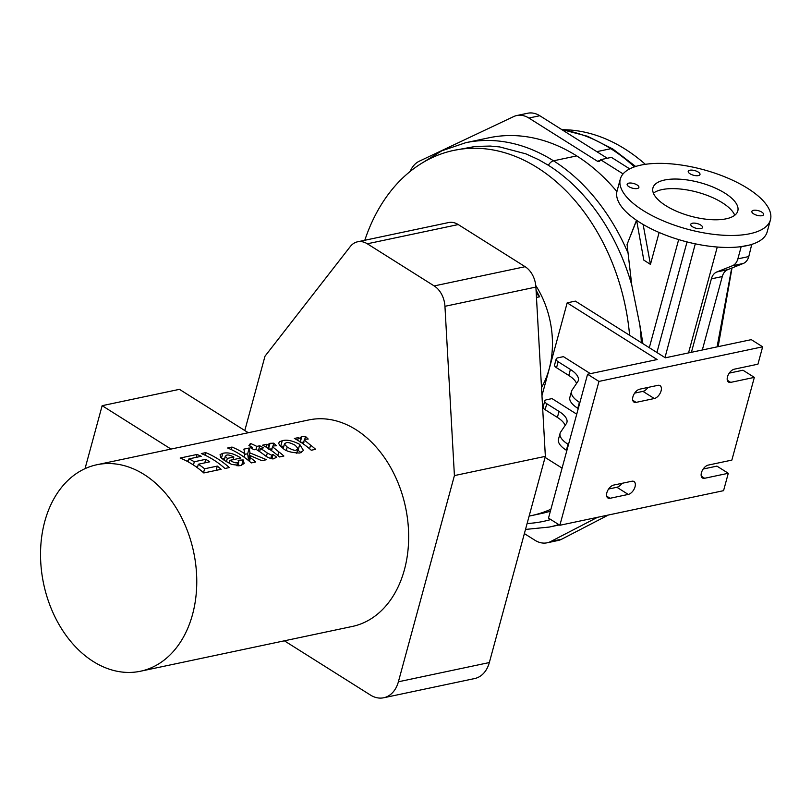 <?xml version="1.0" encoding="UTF-8"?>
<svg xmlns="http://www.w3.org/2000/svg" width="811" height="811" viewBox="0 0 811 811"><rect width="100%" height="100%" fill="white"/><g stroke="black" fill="none" stroke-linecap="round" stroke-linejoin="round"><path stroke-width="1.22" d="M305.524 436.47L308.19 439.045L304.754 439.248L304.591 440.302L310.572 445.138A105.521 76.67 78.1 0 1 315.631 449.314L311.272 450.237A105.521 76.67 -101.9 0 0 294.373 438.457L298.428 437.595A105.521 76.67 78.1 0 1 300.901 438.964L300.405 437.413L301.773 436.602L305.524 436.47L304.774 439.238M297.688 440.302L298.428 437.595M300.131 441.802L300.901 438.964M300.222 442.319L303.953 442.259M226.583 455.194L225.316 456.35L227.333 458.408L233.852 457.029C230.233 455.204 227.81 454.596 226.583 455.194M224.15 460.293L225.326 455.995L224.231 460.344M226.411 461.794L227.333 458.408M240.918 458.022L230 460.324C233.284 462.412 235.849 463.223 237.694 462.746L238.85 461.966L238.099 460.293L243.188 459.938L244.172 463.476L240.867 465.514L231.733 464.47L224.383 460.455L220.622 457.282L220.085 454.606L222.792 453.308C228.144 452.072 234.186 453.643 240.918 458.022M229.189 463.334L230 460.324M238.221 465.798L240.37 465.605M241.729 465.291L243.188 459.938M233.132 459.665L233.852 457.029M222.244 458.844L224.586 458.702M229.351 467.552L224.992 468.474A105.521 76.67 -101.9 0 0 201.31 453.562L205.68 452.639A105.521 76.67 78.1 0 1 229.351 467.552M204.99 455.164L205.68 452.639M209.745 461.814L198.33 464.227A105.521 76.67 78.1 0 1 204.595 468.778L217.297 466.092A105.521 76.67 78.1 0 1 221.119 469.295L203.825 472.955A105.521 76.67 -101.9 0 0 180.154 458.033L197.012 454.464A105.521 76.67 78.1 0 1 201.199 456.309L188.933 458.904A105.521 76.67 78.1 0 1 194.316 461.743L205.73 459.33A105.521 76.67 78.1 0 1 209.745 461.814M197.377 467.734L198.33 464.227M203.531 472.691L204.595 468.778M216.142 470.35L217.297 466.092M186.844 461.124L188.416 460.79M196.221 457.363L197.012 454.464M188.142 461.824L188.933 458.904M193.434 464.997L194.316 461.743M196.262 466.923L197.681 466.629M204.767 462.868L205.73 459.33M266.545 459.695L261.841 460.689L250.264 455.65L250.427 457.668A105.521 76.67 78.1 0 1 255.678 461.986L251.309 462.919A105.521 76.67 -101.9 0 0 227.627 447.996L231.997 447.074A105.521 76.67 78.1 0 1 244.881 453.785L243.868 449.132L249.241 447.996L249.95 452.913L266.545 459.695M248.865 460.82L250.264 455.65M249.443 461.297L250.427 457.668M231.307 449.598L231.997 447.074M243.989 457.069L244.881 453.785M244.729 454.373L247.679 453.744L249.241 447.996M247.679 453.744L248.328 458.894L249.95 452.913M248.328 458.894L249.301 459.219M256.083 449.385L254.086 449.801A105.521 76.67 -101.9 0 0 250.417 447.743L252.414 447.327A105.521 76.67 -101.9 0 0 248.886 445.594L250.457 443.445A105.521 76.67 78.1 0 1 256.783 446.405L259.763 445.776A105.521 76.67 78.1 0 1 263.433 447.834L260.453 448.463A105.521 76.67 78.1 0 1 267.306 453.025L271.665 455.194L273.013 454.484L276.733 457.222L273.936 458.529C273.226 459.361 270.823 458.773 266.728 456.755L263.504 454.363A105.521 76.67 -101.9 0 0 256.083 449.385M252.059 448.635L252.414 447.327M249.768 445.999L250.457 443.445M255.962 449.406L256.783 446.405M258.395 450.815L259.763 445.776M259.601 451.605L260.453 448.463M271.878 458.661L273.013 454.484M273.763 443.181L276.429 445.766L272.983 445.969L272.82 447.013L278.812 451.859A105.521 76.67 78.1 0 1 283.87 456.025L279.501 456.958A105.521 76.67 -101.9 0 0 262.602 445.168L266.657 444.316A105.521 76.67 78.1 0 1 269.14 445.675L268.634 444.124L270.012 443.323L273.763 443.181L273.003 445.959M265.927 447.023L266.657 444.316M268.37 448.524L269.14 445.675M268.461 449.041L272.182 448.98M296.38 450.044L297.941 448.402L295.255 445.32C290.733 442.877 287.652 442.046 286.009 442.826L284.499 444.256L287.216 447.043C291.788 449.791 294.839 450.784 296.38 450.044M299.908 453.035C291.017 452.751 285.219 451.007 282.512 447.824L279.744 445.442L278.629 443.282L279.572 441.731L282.228 440.738C286.638 439.4 292.467 440.606 299.725 444.367L303.456 450.49L299.908 453.035M280.738 446.445L283.88 446.121M297.627 449.973L301.114 452.69M96.823 464.754L308.727 419.956A105.521 76.67 78.1 0 1 405.561 507.331A105.521 76.67 78.1 0 1 352.38 626.437L140.475 671.234A105.521 76.67 78.1 0 1 93.245 661.492A105.521 76.67 78.1 0 1 40.55 551.885A105.521 76.67 78.1 0 1 96.823 464.754A105.521 76.67 78.1 0 1 193.667 552.129A105.521 76.67 78.1 0 1 140.475 671.234M248.288 432.729L179.444 389.341L102.145 405.682L85.033 468.646M170.989 449.071L102.145 405.682M762.644 346.814L751.28 339.647L665.344 357.813L575.364 301.114L567.173 302.848L657.153 359.547L587.58 374.256L598.954 381.413L559.864 525.275L723.564 490.665L728.288 473.279L704.637 478.277A7.441 4.177 -57.8 0 1 702.468 477.983A7.441 4.177 -57.8 0 1 702.032 471.079A7.441 4.177 -57.8 0 1 708.226 465.098L731.867 460.09L754.342 377.379L730.701 382.376A7.441 4.177 -57.8 0 1 728.521 382.082A7.441 4.177 -57.8 0 1 728.085 375.179A7.441 4.177 -57.8 0 1 734.279 369.187L757.93 364.19L762.644 346.814L598.954 381.413M703.188 469.022L716.924 466.122L728.288 473.279M657.883 385.337A7.441 4.177 -57.8 0 1 660.063 385.641A7.441 4.177 -57.8 0 1 660.499 392.534A7.441 4.177 -57.8 0 1 654.305 398.525L636.118 402.378A7.441 4.177 -57.8 0 1 633.938 402.074A7.441 4.177 -57.8 0 1 633.503 395.18A7.441 4.177 -57.8 0 1 639.697 389.189L657.883 385.337M610.065 498.278A7.441 4.177 -57.8 0 1 607.885 497.974A7.441 4.177 -57.8 0 1 607.449 491.081A7.441 4.177 -57.8 0 1 613.643 485.09L631.83 481.247A7.441 4.177 -57.8 0 1 634.009 481.541A7.441 4.177 -57.8 0 1 634.445 488.445A7.441 4.177 -57.8 0 1 628.251 494.426L610.065 498.278L606.679 496.139M729.241 373.121L742.977 370.221L754.342 377.379M608.605 489.023L616.887 487.269A7.441 4.177 122.2 0 0 621.925 483.336M634.658 393.112L642.941 391.368A7.441 4.177 122.2 0 0 647.979 387.435M576.743 414.178L552.027 398.606L546.573 399.762A6.762 2.676 15.2 0 0 544.779 400.969A6.762 2.676 15.2 0 0 546.766 403.706L559.012 411.42A27.057 10.715 -164.8 0 1 566.93 422.359A27.057 10.715 -164.8 0 1 566.321 423.687L560.705 431.999A27.057 10.715 15.2 0 0 560.087 433.327A27.057 10.715 15.2 0 0 568.014 444.266L568.481 444.56M590.418 373.658L563.432 356.647L557.978 357.803A6.762 2.676 -164.8 0 0 556.184 359.009L554.552 365.011A6.762 2.676 15.2 0 0 556.539 367.738L568.785 375.463A27.057 10.715 -164.8 0 1 576.54 383.471M541.961 395.646L567.173 302.848M562.084 468.119L545.073 457.404M565.135 425.43A27.057 10.715 15.2 0 0 557.38 417.412L545.134 409.697A6.762 2.676 -164.8 0 1 543.157 406.96L544.779 400.969M566.859 450.551L566.382 450.257A27.057 10.715 -164.8 0 1 558.465 439.319L560.087 433.327M579.885 402.601L579.409 402.307A27.057 10.715 -164.8 0 1 571.491 391.368L569.859 397.36A27.057 10.715 15.2 0 0 577.787 408.298L578.253 408.592M571.491 391.368A27.057 10.715 -164.8 0 1 572.1 390.05L577.716 381.728A27.057 10.715 15.2 0 0 578.334 380.4A27.057 10.715 15.2 0 0 570.407 369.461L558.161 361.747A6.762 2.676 -164.8 0 1 556.184 359.009M587.58 374.256L548.5 518.107L559.864 525.275M550.912 509.237A186.692 135.65 78.1 0 1 530.972 515.715A186.692 135.65 78.1 0 1 529.137 516.09M364.798 240.269A186.692 135.65 78.1 0 1 453.744 150.4A186.692 135.65 78.1 0 1 537.308 167.624A186.692 135.65 78.1 0 1 629.61 335.298M535.757 285.513A81.171 58.98 78.1 0 1 541.505 387.465M550.375 511.194A186.692 135.65 78.1 0 1 541.667 513.454L530.972 515.715M616.918 191.589A190.757 138.6 -101.9 0 0 576.712 155.905A196.171 142.533 -101.9 0 0 488.911 137.799L465.717 142.706L441.823 150.785L419.926 164.38M453.744 150.4L475.499 146.426L490.27 146.061L499.748 146.943L525.984 153.887L538.727 159.726L548.368 165.282A186.692 135.65 78.1 0 1 631.769 285.077L627.065 244.496L636.493 220.268M688.539 352.917L717.269 247.031M731.694 268.076L717.096 346.875M636.544 220.531L630.573 235.646M642.91 343.682L639.828 324.897A186.692 135.65 78.1 0 1 641.349 342.698M645.333 164.319A186.692 135.65 -101.9 0 0 625.068 149.072A186.692 135.65 -101.9 0 0 563.148 129.709M631.769 285.077L639.828 324.897M747.671 188.365A77.785 30.808 -164.8 0 1 770.45 219.811A77.785 30.808 -164.8 0 1 687.302 229.148A77.785 30.808 -164.8 0 1 620.314 179.018A77.785 30.808 -164.8 0 1 669.541 163.741A77.785 30.808 -164.8 0 1 747.671 188.365M692.553 226.786A6.093 2.413 -164.8 0 1 690.769 224.323A6.093 2.413 -164.8 0 1 694.621 223.126A6.093 2.413 -164.8 0 1 700.745 225.052A6.093 2.413 -164.8 0 1 702.519 227.516A6.093 2.413 -164.8 0 1 698.666 228.712A6.093 2.413 -164.8 0 1 692.553 226.786M628.758 183.144A6.093 2.413 -164.8 0 1 635.52 184.138A6.093 2.413 -164.8 0 1 638.896 187.422A6.093 2.413 -164.8 0 1 637.284 188.517A6.093 2.413 -164.8 0 1 630.522 187.513A6.093 2.413 -164.8 0 1 627.146 184.229A6.093 2.413 -164.8 0 1 628.758 183.144M762.005 215.696A6.093 2.413 -164.8 0 1 755.244 214.692A6.093 2.413 -164.8 0 1 751.868 211.407A6.093 2.413 -164.8 0 1 753.48 210.323A6.093 2.413 -164.8 0 1 760.231 211.316A6.093 2.413 -164.8 0 1 763.617 214.601A6.093 2.413 -164.8 0 1 762.005 215.696M698.21 172.044A6.093 2.413 -164.8 0 1 699.994 174.507A6.093 2.413 -164.8 0 1 696.132 175.703A6.093 2.413 -164.8 0 1 690.019 173.777A6.093 2.413 -164.8 0 1 688.235 171.314A6.093 2.413 -164.8 0 1 692.097 170.117A6.093 2.413 -164.8 0 1 698.21 172.044M724.943 193.17A43.966 17.416 -164.8 0 1 737.807 210.941A43.966 17.416 -164.8 0 1 690.82 216.223A43.966 17.416 -164.8 0 1 652.946 187.888A43.966 17.416 -164.8 0 1 680.774 179.251A43.966 17.416 -164.8 0 1 724.943 193.17M770.45 219.811L767.196 231.804A77.785 30.808 -164.8 0 1 751.746 244.385A77.785 30.808 -164.8 0 1 746.586 245.723A77.785 30.808 -164.8 0 1 740.828 246.686A77.785 30.808 -164.8 0 1 643.245 224.525A77.785 30.808 -164.8 0 1 639.828 222.457A77.785 30.808 -164.8 0 1 636.615 220.349A77.785 30.808 -164.8 0 1 617.059 191.011L620.314 179.018M734.746 215.26A43.966 17.416 15.2 0 0 722.337 202.76A43.966 17.416 15.2 0 0 653.413 193.16M702.316 349.997L722.277 276.551A13.534 9.833 78.1 0 1 727.781 269.637L743.281 263.474A13.534 9.833 -101.9 0 0 748.786 256.56L751.746 244.385M597.454 517.327L550.801 541.484A27.057 19.657 78.1 0 1 547.121 542.802L558.039 540.501A27.057 19.657 -101.9 0 0 561.719 539.183L608.372 515.015M607.277 158.257L539.781 115.73A27.057 19.657 -101.9 0 0 527.677 113.236L516.759 115.537A27.057 19.657 78.1 0 1 528.873 118.041L597.352 161.186A3.386 2.453 -101.9 0 0 598.863 161.501A3.386 2.453 -101.9 0 0 600.525 159.686L611.443 157.375L629.711 168.881M410.214 171.385A27.057 19.657 78.1 0 1 419.246 161.227L513.566 116.622A27.057 19.657 78.1 0 1 516.759 115.537M600.525 159.686L623.081 173.899M740.828 246.686L752.04 244.567M741.132 246.879L737.868 258.861A13.534 9.833 78.1 0 1 732.374 265.775L716.863 271.949A13.534 9.833 -101.9 0 0 711.359 278.862L691.408 352.309M547.121 542.802A27.057 19.657 78.1 0 1 535.017 540.308L524.372 533.597M659.13 232.483L650.442 264.386L643.802 260.098L636.615 220.349M636.513 220.369L643.143 224.546L650.442 264.386M383.715 697.764L474.658 678.543A29.764 21.623 -101.9 0 0 489.337 662.546L545.357 456.36L535.889 287.074A21.644 15.723 -101.9 0 0 525.122 266.697L458.245 224.566A21.644 15.723 -101.9 0 0 448.564 222.559L357.621 241.79A21.644 15.723 78.1 0 1 367.302 243.787L434.179 285.928A21.644 15.723 78.1 0 1 444.945 306.305L454.413 475.591L398.394 681.777A29.764 21.623 78.1 0 1 383.715 697.764A29.764 21.623 78.1 0 1 370.394 695.017L284.367 640.812M536.061 290.145L539.629 296.796L536.466 297.465M536.223 293.156L539.629 296.796M244.8 430.529L264.984 356.222L350.23 246.615A21.644 15.723 78.1 0 1 357.621 241.79M545.357 456.36L454.413 475.591M309.589 448.787L310.572 445.138M300.334 441.934L301.773 436.602M236.883 465.737L237.694 462.746M221.464 458.174L222.792 453.308M266.363 456.502L267.306 453.025M270.752 458.529L271.665 455.194M277.818 455.498L278.812 451.859M268.563 448.645L270.012 443.323M280.687 446.405L282.228 440.738M286.354 450.196L287.216 447.043M298.124 450.267L299.725 444.367M701.262 476.148L704.637 478.277M727.315 380.247L730.701 382.376M616.887 487.269L628.251 494.426M632.732 400.239L636.118 402.378M642.941 391.368L654.305 398.525M568.014 444.266L566.382 450.257M545.134 409.697L546.766 403.706M557.38 417.412L559.012 411.42M577.787 408.298L579.409 402.307M558.161 361.747L556.539 367.738M570.407 369.461L568.785 375.463M550.77 519.537A194.812 141.55 78.1 0 1 527.12 523.5M627.724 252.343A190.757 138.6 -101.9 0 0 553.518 160.811L576.712 155.905M548.368 165.282A6.762 3.802 122.2 0 1 553.518 160.811A196.171 142.533 -101.9 0 0 465.717 142.706M525.508 529.431L549.29 527.059A201.574 146.456 -101.9 0 0 558.779 524.585M687.039 241.921L656.92 352.511M695.291 243.837L665 357.6M678.675 239.59L649.307 347.716M562.013 129.74A196.171 142.533 78.1 0 1 610.815 148.697A6.762 3.802 -57.8 0 1 612.792 148.971L635.662 166.468M596.795 151.657L610.815 148.697A190.757 138.6 78.1 0 1 634.405 166.884M528.873 118.041L539.781 115.73M597.352 161.186L600.12 160.598M737.868 258.861L748.786 256.56M732.374 265.775L743.281 263.474M716.863 271.949L727.781 269.637M711.359 278.862L722.277 276.551M550.801 541.484L561.719 539.183M535.889 287.074L444.945 306.305M525.122 266.697L434.179 285.928M458.245 224.566L367.302 243.787M489.337 662.546L398.394 681.777M303.233 443.881L304.389 439.653M237.816 465.788L238.839 461.996M271.472 450.602L272.618 446.374M297.911 448.949L296.735 453.268M284.509 443.789L283.272 448.341M549.29 527.059L559.326 524.93M732.019 267.954L718.151 346.652M561.587 129.466L587.62 136.309L612.792 148.971"/></g></svg>
